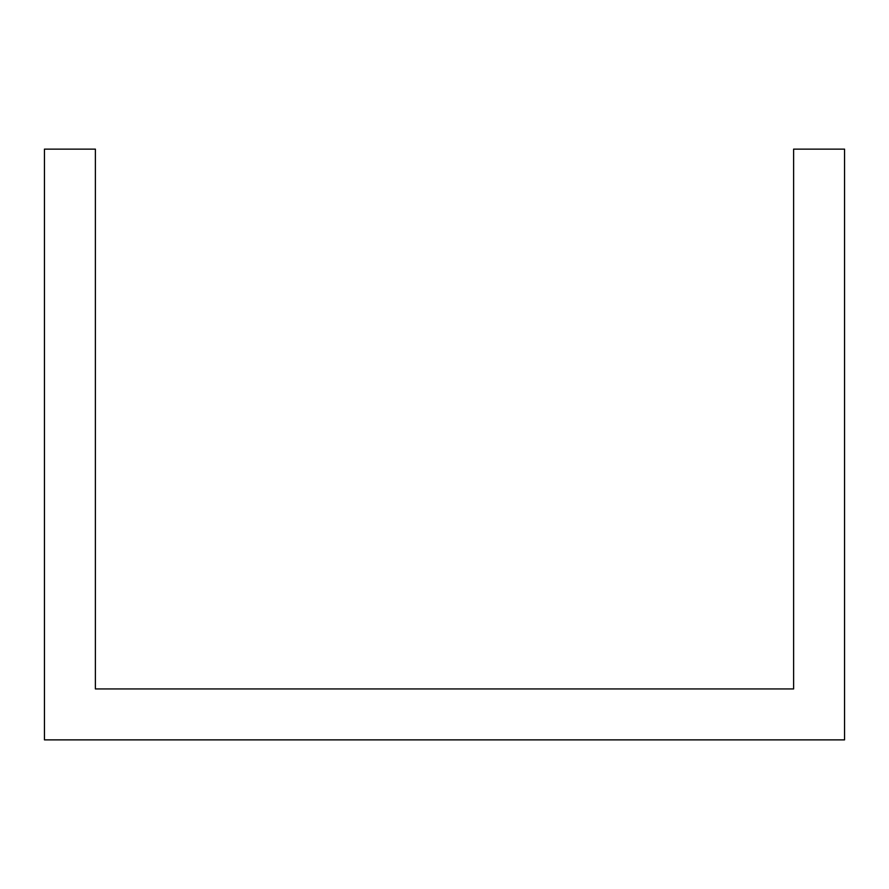 <?xml version="1.0" encoding="UTF-8"?>
<svg xmlns="http://www.w3.org/2000/svg" width="889" height="889" viewBox="0 0 889 889"><rect width="100%" height="100%" fill="white"/><g stroke="black" fill="none" stroke-linecap="round" stroke-linejoin="round"><path stroke-width="1.33" d="M752.872 739.87L844.55 739.87L844.55 149.13L793.61 149.13L793.61 688.942L95.39 688.942L95.39 149.13L44.45 149.13L44.45 739.87L752.872 739.87"/></g></svg>
